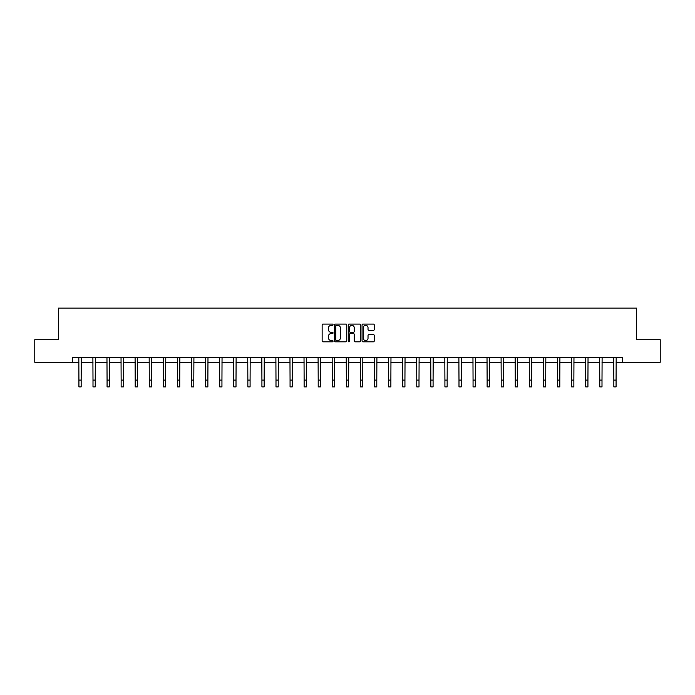 <?xml version="1.0" encoding="UTF-8"?>
<svg xmlns="http://www.w3.org/2000/svg" width="695" height="695" viewBox="0 0 695 695"><rect width="100%" height="100%" fill="white"/><g stroke="black" fill="none" stroke-linecap="round" stroke-linejoin="round"><path stroke-width="1.04" d="M333.061 324.704A0.617 0.617 0 0 0 332.445 324.087L323.036 324.087A0.886 0.886 0 0 0 322.15 324.973L322.15 340.915A0.886 0.886 0 0 0 323.036 341.801L332.445 341.801A0.617 0.617 0 0 0 333.061 341.176A0.617 0.617 0 0 0 332.445 340.559L331.228 340.559A2.832 2.832 0 0 1 328.387 337.727L328.387 336.397A2.832 2.832 0 0 1 331.228 333.557L332.445 333.557A0.617 0.617 0 0 0 333.061 332.94A0.617 0.617 0 0 0 332.445 332.323L331.228 332.323A2.832 2.832 0 0 1 328.387 329.491L328.387 328.162A2.832 2.832 0 0 1 331.228 325.321L332.445 325.321A0.617 0.617 0 0 0 333.061 324.704M373.389 330.325A0.886 0.886 0 0 0 374.266 329.439L374.266 324.973A0.886 0.886 0 0 0 373.389 324.087L362.938 324.087A0.886 0.886 0 0 0 362.052 324.973L362.052 340.915A0.886 0.886 0 0 0 362.938 341.801L373.389 341.801A0.886 0.886 0 0 0 374.266 340.915L374.266 335.511A0.886 0.886 0 0 0 373.389 334.625L368.915 334.625A0.886 0.886 0 0 0 368.029 335.511L368.029 338.187A2.372 2.372 0 0 1 365.657 340.559A2.372 2.372 0 0 1 363.285 338.187L363.285 327.692A2.372 2.372 0 0 1 365.657 325.321A2.372 2.372 0 0 1 368.029 327.692L368.029 329.439A0.886 0.886 0 0 0 368.915 330.325L373.389 330.325M72.419 362.269L34.75 362.269L34.75 339.707L58.345 339.707L58.345 308.128L636.655 308.128L636.655 339.707L660.25 339.707L660.25 362.269L622.581 362.269L622.581 357.751L72.419 357.751L72.419 362.269L78.917 362.269M346.727 324.973A0.886 0.886 0 0 0 345.841 324.087L335.39 324.087A0.886 0.886 0 0 0 334.504 324.973L334.504 340.915A0.886 0.886 0 0 0 335.39 341.801L345.841 341.801A0.886 0.886 0 0 0 346.727 340.915L346.727 324.973M349.159 324.087L359.61 324.087A0.886 0.886 0 0 1 360.496 324.973L360.496 340.915A0.886 0.886 0 0 1 359.61 341.801L355.136 341.801A0.886 0.886 0 0 1 354.25 340.915L354.25 334.443A0.886 0.886 0 0 0 353.364 333.557L350.402 333.557A0.886 0.886 0 0 0 349.516 334.443L349.516 341.176A0.617 0.617 0 0 1 348.899 341.801A0.617 0.617 0 0 1 348.273 341.176L348.273 324.973A0.886 0.886 0 0 1 349.159 324.087M81.176 362.269L93 362.269M95.25 362.269L107.073 362.269M109.332 362.269L121.147 362.269M123.406 362.269L135.221 362.269M137.48 362.269L149.303 362.269M151.553 362.269L163.377 362.269M165.636 362.269L177.451 362.269M179.71 362.269L191.533 362.269M193.783 362.269L205.607 362.269M207.866 362.269L219.681 362.269M221.94 362.269L233.763 362.269M236.013 362.269L247.837 362.269M250.096 362.269L261.911 362.269M264.169 362.269L275.993 362.269M278.243 362.269L290.067 362.269M292.326 362.269L304.141 362.269M306.399 362.269L318.223 362.269M320.473 362.269L332.297 362.269M334.556 362.269L346.371 362.269M348.629 362.269L360.444 362.269M362.703 362.269L374.527 362.269M376.777 362.269L388.601 362.269M390.859 362.269L402.674 362.269M404.933 362.269L416.757 362.269M419.007 362.269L430.831 362.269M433.089 362.269L444.904 362.269M447.163 362.269L458.987 362.269M461.237 362.269L473.06 362.269M475.319 362.269L487.134 362.269M489.393 362.269L501.217 362.269M503.467 362.269L515.29 362.269M517.549 362.269L529.364 362.269M531.623 362.269L543.447 362.269M545.697 362.269L557.52 362.269M559.779 362.269L571.594 362.269M573.853 362.269L585.668 362.269M587.927 362.269L599.75 362.269M602 362.269L613.824 362.269M616.083 362.269L622.581 362.269M336.363 325.321A0.617 0.617 0 0 0 335.746 325.946L335.746 339.942A0.617 0.617 0 0 0 336.363 340.559L337.648 340.559A2.832 2.832 0 0 0 340.481 337.727L340.481 328.162A2.832 2.832 0 0 0 337.648 325.321L336.363 325.321M354.25 327.736A2.372 2.372 0 0 0 351.887 325.364A2.372 2.372 0 0 0 349.516 327.736L349.516 331.437A0.886 0.886 0 0 0 350.402 332.323L353.364 332.323A0.886 0.886 0 0 0 354.25 331.437L354.25 327.736M78.804 357.751L78.917 380.104L81.176 380.104L81.289 357.751M78.917 380.104L78.917 386.872L81.176 386.872L81.176 380.104M92.878 357.751L93 380.104L95.25 380.104L95.363 357.751M93 380.104L93 386.872L95.25 386.872L95.25 380.104M106.961 357.751L107.073 380.104L109.332 380.104L109.445 357.751M107.073 380.104L107.073 386.872L109.332 386.872L109.332 380.104M121.034 357.751L121.147 380.104L123.406 380.104L123.519 357.751M121.147 380.104L121.147 386.872L123.406 386.872L123.406 380.104M135.108 357.751L135.221 380.104L137.48 380.104L137.593 357.751M135.221 380.104L135.221 386.872L137.48 386.872L137.48 380.104M149.19 357.751L149.303 380.104L151.553 380.104L151.675 357.751M149.303 380.104L149.303 386.872L151.553 386.872L151.553 380.104M163.264 357.751L163.377 380.104L165.636 380.104L165.749 357.751M163.377 380.104L163.377 386.872L165.636 386.872L165.636 380.104M177.338 357.751L177.451 380.104L179.71 380.104L179.823 357.751M177.451 380.104L177.451 386.872L179.71 386.872L179.71 380.104M191.42 357.751L191.533 380.104L193.783 380.104L193.905 357.751M191.533 380.104L191.533 386.872L193.783 386.872L193.783 380.104M205.494 357.751L205.607 380.104L207.866 380.104L207.979 357.751M205.607 380.104L205.607 386.872L207.866 386.872L207.866 380.104M219.568 357.751L219.681 380.104L221.94 380.104L222.053 357.751M219.681 380.104L219.681 386.872L221.94 386.872L221.94 380.104M233.65 357.751L233.763 380.104L236.013 380.104L236.135 357.751M233.763 380.104L233.763 386.872L236.013 386.872L236.013 380.104M247.724 357.751L247.837 380.104L250.096 380.104L250.209 357.751M247.837 380.104L247.837 386.872L250.096 386.872L250.096 380.104M261.798 357.751L261.911 380.104L264.169 380.104L264.282 357.751M261.911 380.104L261.911 386.872L264.169 386.872L264.169 380.104M275.872 357.751L275.993 380.104L278.243 380.104L278.356 357.751M275.993 380.104L275.993 386.872L278.243 386.872L278.243 380.104M289.954 357.751L290.067 380.104L292.326 380.104L292.439 357.751M290.067 380.104L290.067 386.872L292.326 386.872L292.326 380.104M304.028 357.751L304.141 380.104L306.399 380.104L306.512 357.751M304.141 380.104L304.141 386.872L306.399 386.872L306.399 380.104M318.102 357.751L318.223 380.104L320.473 380.104L320.586 357.751M318.223 380.104L318.223 386.872L320.473 386.872L320.473 380.104M332.184 357.751L332.297 380.104L334.556 380.104L334.669 357.751M332.297 380.104L332.297 386.872L334.556 386.872L334.556 380.104M346.258 357.751L346.371 380.104L348.629 380.104L348.742 357.751M346.371 380.104L346.371 386.872L348.629 386.872L348.629 380.104M360.331 357.751L360.444 380.104L362.703 380.104L362.816 357.751M360.444 380.104L360.444 386.872L362.703 386.872L362.703 380.104M374.414 357.751L374.527 380.104L376.777 380.104L376.899 357.751M374.527 380.104L374.527 386.872L376.777 386.872L376.777 380.104M388.488 357.751L388.601 380.104L390.859 380.104L390.972 357.751M388.601 380.104L388.601 386.872L390.859 386.872L390.859 380.104M402.561 357.751L402.674 380.104L404.933 380.104L405.046 357.751M402.674 380.104L402.674 386.872L404.933 386.872L404.933 380.104M416.644 357.751L416.757 380.104L419.007 380.104L419.128 357.751M416.757 380.104L416.757 386.872L419.007 386.872L419.007 380.104M430.718 357.751L430.831 380.104L433.089 380.104L433.202 357.751M430.831 380.104L430.831 386.872L433.089 386.872L433.089 380.104M444.791 357.751L444.904 380.104L447.163 380.104L447.276 357.751M444.904 380.104L444.904 386.872L447.163 386.872L447.163 380.104M458.865 357.751L458.987 380.104L461.237 380.104L461.35 357.751M458.987 380.104L458.987 386.872L461.237 386.872L461.237 380.104M472.947 357.751L473.06 380.104L475.319 380.104L475.432 357.751M473.06 380.104L473.06 386.872L475.319 386.872L475.319 380.104M487.021 357.751L487.134 380.104L489.393 380.104L489.506 357.751M487.134 380.104L487.134 386.872L489.393 386.872L489.393 380.104M501.095 357.751L501.217 380.104L503.467 380.104L503.58 357.751M501.217 380.104L501.217 386.872L503.467 386.872L503.467 380.104M515.177 357.751L515.29 380.104L517.549 380.104L517.662 357.751M515.29 380.104L515.29 386.872L517.549 386.872L517.549 380.104M529.251 357.751L529.364 380.104L531.623 380.104L531.736 357.751M529.364 380.104L529.364 386.872L531.623 386.872L531.623 380.104M543.325 357.751L543.447 380.104L545.697 380.104L545.81 357.751M543.447 380.104L543.447 386.872L545.697 386.872L545.697 380.104M557.407 357.751L557.52 380.104L559.779 380.104L559.892 357.751M557.52 380.104L557.52 386.872L559.779 386.872L559.779 380.104M571.481 357.751L571.594 380.104L573.853 380.104L573.966 357.751M571.594 380.104L571.594 386.872L573.853 386.872L573.853 380.104M585.555 357.751L585.668 380.104L587.927 380.104L588.039 357.751M585.668 380.104L585.668 386.872L587.927 386.872L587.927 380.104M599.637 357.751L599.75 380.104L602 380.104L602.122 357.751M599.75 380.104L599.75 386.872L602 386.872L602 380.104M613.711 357.751L613.824 380.104L616.083 380.104L616.196 357.751M613.824 380.104L613.824 386.872L616.083 386.872L616.083 380.104"/></g></svg>
